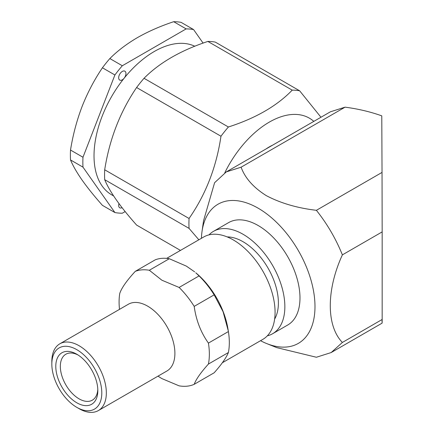 <?xml version="1.0" encoding="UTF-8"?>
<svg xmlns="http://www.w3.org/2000/svg" width="434" height="434" viewBox="0 0 434 434"><rect width="100%" height="100%" fill="white"/><g stroke="black" fill="none" stroke-linecap="round" stroke-linejoin="round"><path stroke-width="0.65" d="M76.813 402.785A29.724 17.159 60 0 1 55.791 366.377A29.724 17.159 60 0 1 76.813 354.242L76.813 354.242A29.724 17.159 60 0 1 97.829 390.649A29.724 17.159 60 0 1 76.813 402.785M77.979 354.958A26.512 15.304 -120 0 0 65.827 354.242A26.512 15.304 -120 0 0 61.764 375.486A26.512 15.304 -120 0 0 79.086 398.851A26.512 15.304 -120 0 0 92.339 400.164A26.512 15.304 -120 0 0 97.796 389.282M122.068 207.669A5.143 2.967 -60 0 1 119.741 207.794A5.143 2.967 -60 0 1 118.672 205.439A5.143 2.967 -60 0 1 118.976 203.595M194.779 46.237A85.156 49.167 120 0 0 124.129 78.223A5.143 2.967 -60 0 1 119.741 80.089A5.143 2.967 -60 0 1 118.672 77.735A5.143 2.967 -60 0 1 120.918 72.559A5.143 2.967 -60 0 1 124.883 71.181A5.143 2.967 -60 0 1 125.947 73.536A5.143 2.967 -60 0 1 124.129 78.223A85.156 49.167 120 0 0 94.021 155.822A85.156 49.167 120 0 0 111.657 194.806L113.6 195.924M203.09 43.096L193.575 29.561L181.108 22.362A100.954 58.286 120 0 0 173.687 21.7C160.347 26.149 148.26 31.454 137.421 37.617C126.652 43.948 117.462 50.924 109.851 58.557A100.954 58.286 120 0 0 102.429 67.785C94.379 79.688 87.608 92.561 82.124 106.406C76.802 120.397 72.934 134.947 70.514 150.05A100.954 58.286 120 0 0 70.384 155.074A100.954 58.286 120 0 0 70.514 159.945L82.981 167.144L114.896 212.552L102.429 205.353C94.39 196.287 87.619 187.884 82.124 180.137C76.823 172.52 72.955 165.788 70.514 159.945M272.661 145.14A49.731 28.715 120 0 0 265.966 149.003M79.086 408.676L76.813 407.363A35.333 20.398 -120 0 0 101.795 392.938A35.333 20.398 -120 0 0 76.813 349.668A35.333 20.398 -120 0 0 51.83 364.088A35.333 20.398 -120 0 0 76.813 407.363L79.086 408.676A38.545 22.253 60 0 0 98.355 410.58A38.545 22.253 60 0 0 104.263 379.696A38.545 22.253 60 0 0 79.086 345.73A38.545 22.253 60 0 0 59.811 343.82A38.545 22.253 60 0 0 51.83 361.468L51.83 364.088M98.355 410.58L166.916 370.999A38.545 22.253 -120 0 0 172.824 340.115A38.545 22.253 -120 0 0 147.647 306.149A38.545 22.253 -120 0 0 128.372 304.239L59.811 343.82M222.349 362.748L262.83 339.377A59.116 34.129 -120 0 0 271.896 292.006A59.116 34.129 -120 0 0 233.275 239.915A59.116 34.129 -120 0 0 203.714 236.986L166.661 258.376M157.992 376.153L161.877 378.6L179.106 385.842A63.825 36.852 -120 0 0 194.188 384.318C196.081 379.235 200.828 372.481 208.428 364.055A63.825 36.852 -120 0 0 208.428 343.093C200.882 332.558 196.135 320.319 194.188 306.382L214.157 294.854L223.076 311.721L228.295 330.93L227.861 328.354A59.116 34.129 -120 0 0 195.777 272.785L199.076 275.921L179.106 287.449L161.877 280.207L149.334 270.257A63.825 36.852 -120 0 0 135.267 271.358C126.761 280.619 121.591 287.97 119.762 293.411A63.825 36.852 -120 0 0 119.242 306.339L119.448 309.393M274.63 319.093A49.981 28.856 -120 0 0 243.051 241.727A49.981 28.856 -120 0 0 227.183 236.91M267.311 335.851A59.116 34.129 -120 0 0 272.606 333.735L287.737 325.001A59.116 34.129 -120 0 0 296.802 277.63A59.116 34.129 -120 0 0 258.181 225.534A59.116 34.129 -120 0 0 228.62 222.604L213.49 231.344A59.116 34.129 -120 0 0 209.009 234.87M272.606 333.735A59.116 34.129 -120 0 0 281.671 286.364A59.116 34.129 -120 0 0 243.051 234.268A59.116 34.129 -120 0 0 213.49 231.344M241.098 167.198L226.309 171.897L330.41 111.798L345.073 107.165L241.098 167.198C245.02 178.032 253.423 187.515 266.302 195.642C280.586 203.172 297.285 208.065 316.391 210.311L382.034 172.412L381.779 115.851C370.327 111.76 358.093 108.869 345.073 107.165M260.536 340.701A80.339 46.384 -120 0 0 266.682 343.565A80.339 46.384 -120 0 0 314.829 301.587A80.339 46.384 -120 0 0 258.181 208.206A80.339 46.384 -120 0 0 202.011 231.555A80.339 46.384 -120 0 0 201.419 238.309M226.309 171.897L214.602 182.703L203.541 220.76L202.011 231.555M194.188 306.382A63.825 36.852 -120 0 0 179.106 287.449M149.334 270.257L169.303 258.729L186.316 266.096L194.654 271.858M214.157 294.854A63.825 36.852 -120 0 0 199.076 275.921M228.295 330.93L228.398 331.56L208.428 343.093M208.428 364.055L228.398 352.527A63.825 36.852 -120 0 0 228.398 331.56M228.398 352.527C226.255 357.752 221.508 364.506 214.157 372.79L194.188 384.318M313.815 121.379A80.078 46.232 120 0 0 224.769 172.841M320.965 117.251L299.65 90.804A100.954 58.286 120 0 0 292.228 90.142C276.979 105.934 255.702 118.216 228.392 126.994A100.954 58.286 120 0 0 220.971 136.227C216.441 166.982 205.803 194.405 189.056 218.486A100.954 58.286 120 0 0 188.926 223.51A100.954 58.286 120 0 0 189.056 228.382L198.859 239.79M189.056 218.486L104.692 169.781A100.954 58.286 120 0 0 104.561 174.804A100.954 58.286 120 0 0 104.692 179.676L189.056 228.382M104.692 169.781C109.509 139.168 120.147 111.75 136.607 87.522L220.971 136.227M228.392 126.994L144.028 78.288A100.954 58.286 120 0 0 136.607 87.522M144.028 78.288C159.5 62.691 180.777 50.404 207.864 41.436L292.228 90.142M299.65 90.804L215.286 42.098A100.954 58.286 120 0 0 207.864 41.436M180.468 250.407L136.607 225.083C120.256 206.692 109.612 191.557 104.692 179.676M169.303 258.729A63.825 36.852 -120 0 0 155.236 259.83L135.267 271.358M266.682 343.565L276.794 347.639L316.391 357.247L331.18 352.549L342.377 342.448C326.227 325.891 326.276 289.939 342.377 254.872L382.17 231.897L382.034 172.412M382.034 319.348C382.094 324.35 382.137 324.393 382.17 319.473L342.377 342.448M382.17 231.897L382.17 319.473M342.377 254.872C335.905 238.814 327.247 223.966 316.391 210.311M102.429 67.785L114.896 74.984L82.981 157.249L70.514 150.05M82.981 157.249A100.954 58.286 120 0 0 82.981 167.144M173.687 21.7L186.153 28.899L122.317 65.751L109.851 58.557M193.575 29.561A100.954 58.286 120 0 0 186.153 28.899M122.317 65.751A100.954 58.286 120 0 0 114.896 74.984M114.896 212.552A100.954 58.286 120 0 0 122.317 213.213L125.16 211.57M331.18 352.549L382.11 323.14"/></g></svg>
